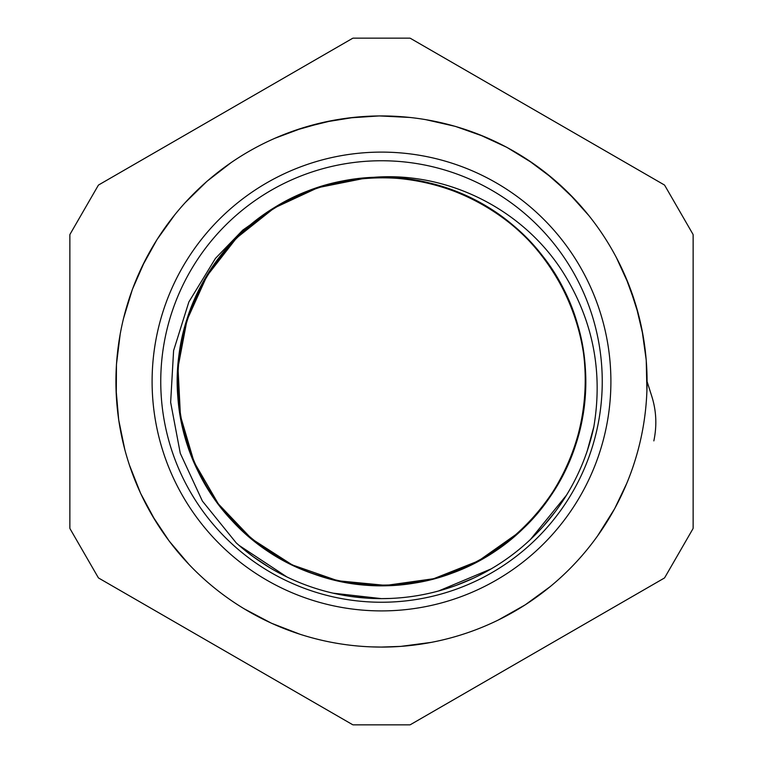 <?xml version="1.0" encoding="UTF-8"?>
<svg xmlns="http://www.w3.org/2000/svg" width="763" height="763" viewBox="0 0 763 763"><rect width="100%" height="100%" fill="white"/><g stroke="black" fill="none" stroke-linecap="round" stroke-linejoin="round"><path stroke-width="1.14" d="M587.272 450.79L593.862 426.641C603.132 371.209 592.813 319.707 562.903 272.114C521.491 206.935 442.092 168.633 365.372 178.161L318.028 187.641L274.251 207.984L236.482 238.056L206.83 276.139L186.973 320.145L177.989 367.575L180.43 415.797L194.098 462.082L218.304 503.857L251.609 538.802L292.219 564.897L337.809 580.767L385.868 585.421L433.67 578.716L478.535 560.9L517.972 533.07C443.952 602.713 317.999 602.398 244.303 532.431C167.631 465.707 155.366 340.365 217.636 260.04C276.368 177.111 399.86 152.39 485.993 206.334C543.685 240.202 582.159 303.998 585.192 370.828C589.16 437.609 557.572 505.068 503.733 544.782C423.713 607.434 298.314 595.76 231.227 519.422C160.907 446.05 160.001 320.107 229.272 245.743C295.262 168.451 420.48 154.984 501.386 216.482C555.788 255.424 588.34 322.434 585.316 389.264C583.647 490.886 495.664 580.986 394.118 585.078C292.839 593.557 194.403 514.996 180.192 414.366C161.651 314.442 229.997 208.661 328.71 184.484C426.288 156.062 538.363 213.506 572.269 309.311C610.286 403.56 564.315 520.814 472.364 564.115C412.688 594.329 338.219 592.202 280.355 558.621C191.036 510.151 151.827 390.465 195.166 298.543C234.489 204.818 349.654 153.868 445.449 187.812C542.627 217.589 604.811 327.098 580.595 425.802C560.671 525.459 457.914 598.268 357.284 584.029C290.808 576.551 229.711 533.919 199.763 474.1C151.675 384.562 184.56 262.997 271.227 209.911C327.251 173.354 401.5 167.326 462.683 194.384C556.771 232.81 608.817 347.489 575.788 443.608C546.937 541.053 438.019 604.286 339.096 581.015C273.564 567.558 216.568 519.584 192.142 457.304C152.342 363.798 196.072 245.696 287.174 200.65C376.245 151.713 498.125 183.444 552.03 269.597C609.608 353.345 590.209 477.781 509.865 540.013C432.278 605.66 306.535 598.774 236.587 525.039C189.176 477.838 167.85 406.46 181.594 340.994C199.62 240.974 300.975 166.22 401.853 178.552C479.526 185.485 549.999 241.261 574.405 315.338M365.363 178.151A203.988 203.988 0 0 0 275.033 207.507L242.777 230.111L215.433 258.409L188.852 301.967L173.602 350.599L170.645 402.339L180.278 453.298L202.386 501.062L236.206 542.875A217.131 217.131 0 0 0 381.5 598.631L333.088 593.166M566.489 495.177L530.409 539.527M491.172 568.893L438.458 591.029M390.017 598.459L381.5 598.621A217.131 217.131 0 0 0 593.881 426.641M286.85 576.914L239.124 545.431M555.464 511.42L543.533 526.012M473.794 578.03L456.408 585.278M370.379 598.345L351.629 596.552M269.587 567.567L253.888 557.152M592.317 433.451L589.971 442.178M543.027 526.604L536.847 533.184M455.673 585.564L447.118 588.464M350.846 596.456L341.929 594.987M253.24 556.694L246.067 551.201M381.5 602.245A220.745 220.745 0 0 1 190.33 271.123A220.745 220.745 0 0 1 572.67 271.123A220.745 220.745 0 0 1 381.5 602.245M370.875 646.862L381.5 647.081A265.572 265.572 0 0 0 611.487 248.719A265.572 265.572 0 0 0 151.513 248.719A265.572 265.572 0 0 0 381.5 647.072L400.737 646.395L431.066 642.408M664.153 184.837A1.736 1.736 0 0 1 664.792 185.476L692.909 234.174A1.736 1.736 0 0 1 693.138 235.042L693.138 527.958A1.736 1.736 0 0 1 692.909 528.826L664.792 577.524A1.736 1.736 0 0 1 664.153 578.163L410.484 724.621A1.736 1.736 0 0 1 409.617 724.85L353.383 724.85A1.736 1.736 0 0 1 352.516 724.621L98.847 578.163A1.736 1.736 0 0 1 98.208 577.524L70.091 528.826A1.736 1.736 0 0 1 69.862 527.958L69.862 235.042A1.736 1.736 0 0 1 70.091 234.174L98.208 185.476A1.736 1.736 0 0 1 98.847 184.837L352.516 38.379A1.736 1.736 0 0 1 353.383 38.15L409.617 38.15A1.736 1.736 0 0 1 410.484 38.379L664.153 184.837M647.072 381.5L651.736 396.131C656.352 410.666 657.057 425.582 653.843 440.89M638.459 314.423L629.065 285.324L616.351 257.512M574.949 199.553L552.765 178.504L528.282 160.182M333.212 120.354L303.502 127.612L274.852 138.284M646.91 390.704L646.232 360.126L641.998 329.845M587.214 213.545L585.44 211.399M532.889 163.301L506.823 147.326L479.059 134.498M409.903 117.454L379.364 115.919L348.853 117.941M228.881 164.159L226.611 165.771M174.841 214.699L157.025 239.553L142.214 266.306M120.201 334.051L116.453 364.399L116.272 394.976M129.395 464.991L140.64 493.423L155.118 520.356M246.621 610.276L249.272 611.812M373.298 646.948L375.73 647.005M500.986 618.679L503.59 617.343M599.642 532.975L601.625 530.066M643.028 335.31L636.008 305.553L625.565 276.816M588.969 215.71L568.549 192.944L545.621 172.705M484.209 136.596L455.397 126.391L425.573 119.61M354.394 117.321L324.189 122.166L294.766 130.492M231.17 162.576L206.983 181.289L185.142 202.691M144.665 261.347L132.419 289.32L123.492 318.572M116.043 389.273L118.694 419.879L124.865 449.827M152.419 515.855L169.176 541.053L188.938 564.391M243.988 608.702L271.523 623.257L300.04 634.272M498.353 619.985L525.249 604.83L550.037 586.737M597.601 535.864L614.654 508.702L626.69 483.523M381.5 610.905A229.405 229.405 0 0 0 580.166 266.802A229.405 229.405 0 0 0 182.834 266.802A229.405 229.405 0 0 0 381.5 610.905"/></g></svg>
